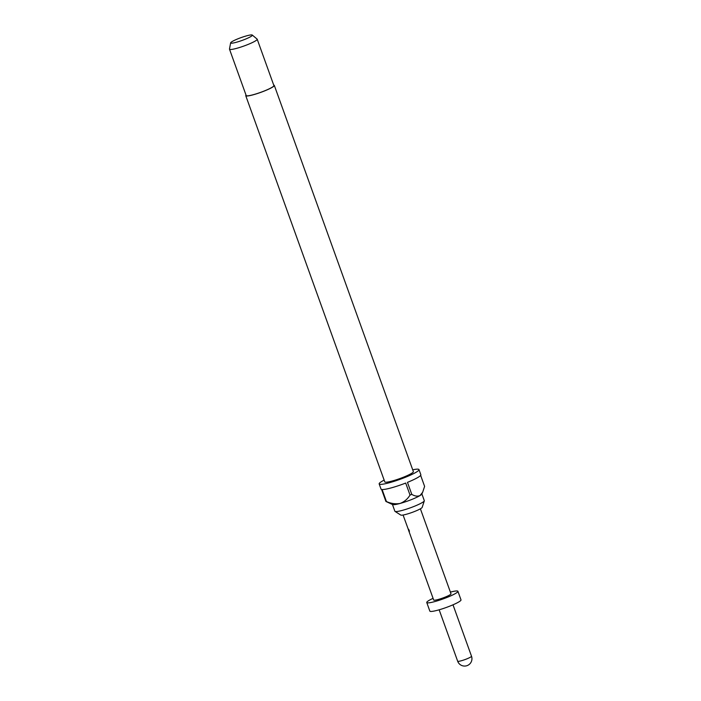 <?xml version="1.0" encoding="UTF-8"?>
<svg xmlns="http://www.w3.org/2000/svg" width="701" height="701" viewBox="0 0 701 701"><rect width="100%" height="100%" fill="white"/><g stroke="black" fill="none" stroke-linecap="round" stroke-linejoin="round"><path stroke-width="1.05" d="M409.034 530.508C409.358 532.103 409.209 532.033 408.578 530.298C408.043 528.782 408.192 528.852 409.034 530.508C409.358 532.103 409.209 532.033 408.578 530.298C408.043 528.782 408.192 528.852 409.034 530.508C409.358 532.103 409.209 532.033 408.578 530.298L408.753 530.236C408.21 528.72 408.359 528.791 409.2 530.447C409.533 532.041 409.384 531.971 408.753 530.236C409.384 531.971 409.533 532.041 409.2 530.447M421.871 493.898L424.298 500.637A15.641 2.033 160.2 0 1 424.298 500.856L422.177 507.384A11.418 1.481 160.2 0 1 420.889 508.505A11.418 1.481 160.2 0 1 409.559 513.298A11.418 1.481 160.2 0 1 400.806 515.077L395.014 511.397A15.641 2.033 160.2 0 1 394.873 511.239L392.446 504.492M424.298 500.856A15.641 2.033 160.2 0 1 422.528 502.398A15.641 2.033 160.2 0 1 407.018 508.97A15.641 2.033 160.2 0 1 395.014 511.397M273.723 85.11A15.177 1.972 160.2 0 1 274.319 85.408A15.177 1.972 160.2 0 1 272.601 87.108A15.177 1.972 160.2 0 1 256.838 93.715A15.177 1.972 160.2 0 1 245.753 95.686A15.177 1.972 160.2 0 1 246.025 95.082M274.319 85.408L413.362 471.615A15.177 1.972 160.2 0 1 411.645 473.324A15.177 1.972 160.2 0 1 395.881 479.922A15.177 1.972 160.2 0 1 384.796 481.902L245.753 95.686M385.909 501.452L392.613 504.571A15.641 2.033 -19.8 0 0 400.078 503.449A15.641 2.033 -19.8 0 0 420.057 495.528A15.641 2.033 -19.8 0 0 421.792 494.074L422.659 492.268L420.057 495.528C417.551 496.597 414.799 496.212 411.794 494.371A21.161 2.743 -19.8 0 1 410.024 495.072L405.695 483.059A21.161 2.743 160.2 0 1 382.106 489.517L386.435 501.53A21.161 2.743 -19.8 0 1 385.909 501.452L381.581 489.438A21.161 2.743 160.2 0 1 381.029 489.079L379.171 483.927A21.161 2.743 160.2 0 1 381.572 481.552A21.161 2.743 160.2 0 1 384.148 480.097M412.714 469.819A21.161 2.743 160.2 0 1 418.988 469.591A21.161 2.743 160.2 0 1 416.587 471.966A21.161 2.743 160.2 0 1 394.619 481.175A21.161 2.743 160.2 0 1 379.171 483.927M418.988 469.591L420.845 474.743A21.161 2.743 160.2 0 1 418.444 477.118A21.161 2.743 160.2 0 1 407.465 482.358L411.794 494.371M422.659 492.268L424.613 486.389L420.644 475.374M252.272 35.05L257.109 39.09A14.721 1.91 160.2 0 1 257.197 39.212A14.721 1.91 160.2 0 1 255.532 40.868A14.721 1.91 160.2 0 1 240.25 47.274A14.721 1.91 160.2 0 1 229.499 49.184A14.721 1.91 160.2 0 1 229.49 49.035L230.638 42.84A11.531 1.498 160.2 0 1 231.952 41.666A11.531 1.498 160.2 0 1 243.519 36.776A11.531 1.498 160.2 0 1 252.272 35.05A11.531 1.498 160.2 0 1 251.037 36.443A11.531 1.498 160.2 0 1 238.664 41.587A11.531 1.498 160.2 0 1 230.638 42.84M257.197 39.212L273.881 85.557A14.721 1.91 160.2 0 1 272.216 87.213A14.721 1.91 160.2 0 1 256.934 93.619A14.721 1.91 160.2 0 1 246.182 95.529L229.499 49.184M450.384 592.117A16.561 2.147 160.2 0 1 457.919 591.302A16.561 2.147 160.2 0 1 456.044 593.16A16.561 2.147 160.2 0 1 438.852 600.371A16.561 2.147 160.2 0 1 426.76 602.518A16.561 2.147 160.2 0 1 428.635 600.661A16.561 2.147 160.2 0 1 433.078 598.347M457.919 591.302L461.004 599.89A16.561 2.147 160.2 0 1 459.129 601.747A16.561 2.147 160.2 0 1 441.937 608.95A16.561 2.147 160.2 0 1 429.844 611.106L426.76 602.518M420.39 508.795L450.997 593.8A9.201 1.192 160.2 0 1 449.954 594.825A9.201 1.192 160.2 0 1 440.403 598.829A9.201 1.192 160.2 0 1 433.682 600.03L408.797 530.902M403.084 515.033L408.227 529.159M410.024 495.072C407.596 499.068 404.284 501.855 400.078 503.449C395.557 504.229 391 503.59 386.435 501.53M408.972 530.841L408.446 529.386M439.159 609.8L457.657 661.201A7.361 0.955 -19.8 0 0 463.037 660.246A7.361 0.955 -19.8 0 0 470.678 657.039A7.361 0.955 -19.8 0 0 471.51 656.215L453.004 604.814M457.657 661.201A7.361 7.361 0 0 0 467.076 665.635A7.361 7.361 0 0 0 471.51 656.215"/></g></svg>
